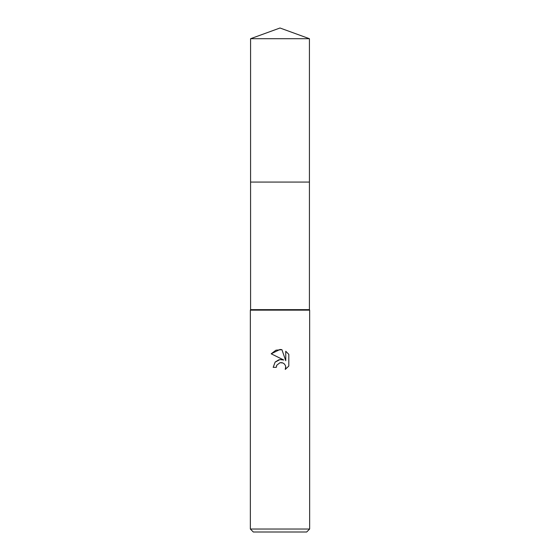 <?xml version="1.0" encoding="UTF-8"?>
<svg xmlns="http://www.w3.org/2000/svg" width="560" height="560" viewBox="0 0 560 560"><rect width="100%" height="100%" fill="white"/><g stroke="black" fill="none" stroke-linecap="round" stroke-linejoin="round"><path stroke-width="0.84" d="M250.572 38.71L309.428 38.71L280 28L250.572 38.71L250.579 309.645L309.421 309.645L309.645 310.142L309.645 529.032L250.355 529.032L253.316 532L306.684 532L309.645 529.032M250.579 309.645L250.355 310.142L309.645 310.142M280 362.698L276.794 365.197L276.297 367.346L273.182 367.346L275.114 362.152L280 359.555L283.773 360.01L271.194 353.808L280 349.468L281.911 349.671L285.754 360.738L285.754 351.26L288.813 354.347L288.813 366.044L285.264 369.432L285.768 367.318L285.404 365.505L284.382 363.972L282.849 362.943L280 362.698L282.03 362.691M276.297 367.346L276.612 365.61M281.911 349.671L275.926 350.196L271.194 353.808M288.813 354.347L285.754 351.26M283.773 360.01L279.804 359.583M278.873 359.779L275.275 361.97M285.705 366.548L285.264 369.432L288.813 366.044M250.572 182.063L309.428 182.063L309.421 309.645M309.428 38.71L309.428 182.063M250.355 310.142L250.355 529.032"/></g></svg>
